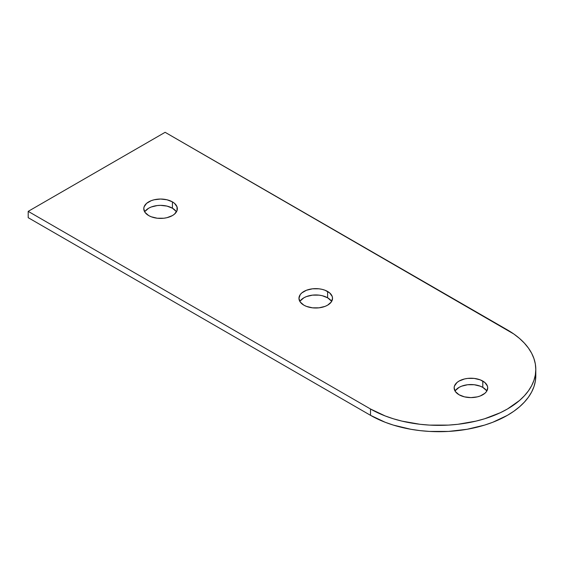 <?xml version="1.0" encoding="UTF-8"?>
<svg xmlns="http://www.w3.org/2000/svg" width="564" height="564" viewBox="0 0 564 564"><rect width="100%" height="100%" fill="white"/><g stroke="black" fill="none" stroke-linecap="round" stroke-linejoin="round"><path stroke-width="0.85" d="M176.067 211.345L172.429 208.201L172.429 201.877A16.779 9.687 180 0 1 177.343 208.729A16.779 9.687 180 0 1 166.986 217.676A16.779 9.687 180 0 1 148.692 215.575L151.237 216.78L157.285 218.233L163.835 218.233L166.986 217.676L172.429 215.575L174.516 214.108L177.018 210.619L177.018 206.833L174.516 203.343L172.429 201.877L166.986 199.776L160.564 199.036L154.141 199.776L151.237 200.671L146.605 203.343L144.102 206.833L143.778 208.729L145.054 212.431L148.692 215.575A16.779 9.687 180 0 1 143.778 208.729A16.779 9.687 180 0 1 154.141 199.776A16.779 9.687 180 0 1 172.429 201.877L172.429 208.201A16.779 9.687 0 0 0 144.701 211.888M331.251 300.936L327.613 297.792L327.613 291.468A16.779 9.687 180 0 1 332.527 298.321A16.779 9.687 180 0 1 322.164 307.274A16.779 9.687 180 0 1 303.876 305.173L306.421 306.379L312.47 307.824L319.02 307.824L325.068 306.379L327.613 305.173L331.251 302.029L332.527 298.321L332.203 296.431L329.7 292.935L325.068 290.263L322.164 289.367L319.02 288.817L312.47 288.817L306.421 290.263L301.789 292.935L300.238 294.612L298.962 298.321L300.238 302.029L303.876 305.173A16.779 9.687 180 0 1 298.962 298.321A16.779 9.687 180 0 1 309.326 289.367A16.779 9.687 180 0 1 327.613 291.468L327.613 297.792A16.779 9.687 0 0 0 299.879 301.479M486.436 390.528L482.798 387.39L482.798 381.067A16.779 9.687 180 0 1 487.712 387.912A16.779 9.687 180 0 1 477.348 396.866A16.779 9.687 180 0 1 459.061 394.765L464.503 396.866L470.926 397.606L477.348 396.866L480.253 395.97L484.885 393.298L486.436 391.62L487.712 387.912L487.388 386.023L484.885 382.533L480.253 379.861L474.204 378.409L467.655 378.409L464.503 378.966L459.061 381.067L456.974 382.533L454.471 386.023L454.147 387.912L455.423 391.62L459.061 394.765A16.779 9.687 180 0 1 454.147 387.912A16.779 9.687 180 0 1 464.503 378.966A16.779 9.687 180 0 1 482.798 381.067L482.798 387.39A16.779 9.687 0 0 0 455.063 391.078M370.513 408.999L370.513 415.323A96.825 55.899 0 0 0 476.03 427.434A96.825 55.899 0 0 0 535.8 375.793L535.335 381.271L533.939 386.7L531.633 392.022L528.433 397.183L524.365 402.146L519.479 406.848L513.825 411.255L507.445 415.323L492.767 422.274L484.617 425.094L467.084 429.289L448.472 431.425L429.486 431.425L420.088 430.621L410.874 429.289L393.341 425.094L385.191 422.274L370.513 415.323L28.2 217.683L28.2 211.359L28.2 217.683L370.513 415.323L370.513 408.999L28.2 211.359L370.513 408.999A96.825 55.899 180 0 0 476.03 421.111A96.825 55.899 180 0 0 535.8 369.469L535.335 374.947L533.939 380.376L531.633 385.698L528.433 390.859L524.365 395.822L519.479 400.525L507.445 408.999L500.402 412.679L484.617 418.77L476.03 421.111L457.869 424.297L448.472 425.101L429.486 425.101L420.088 424.297L401.928 421.111L393.341 418.77L385.191 415.95L370.513 408.999M535.8 369.469L535.335 363.991L533.939 358.563L531.633 353.24L528.433 348.08L524.365 343.116L519.479 338.414L513.825 334.008L165.125 132.307L507.445 329.94A96.825 55.899 180 0 1 535.8 369.469L535.8 375.793M165.125 132.307L28.2 211.359L165.125 132.307M331.611 301.479A16.779 9.687 0 0 0 327.613 297.792L322.164 295.691L319.02 295.141L312.47 295.141L306.421 296.586L303.876 297.792L300.238 300.936M486.788 391.078A16.779 9.687 0 0 0 482.798 387.39L480.253 386.185L474.204 384.733L467.655 384.733L461.606 386.185L459.061 387.39L455.423 390.528M176.426 211.888A16.779 9.687 0 0 0 172.429 208.201L166.986 206.1L160.564 205.359L157.285 205.55L151.237 206.995L148.692 208.201L145.054 211.345"/></g></svg>
